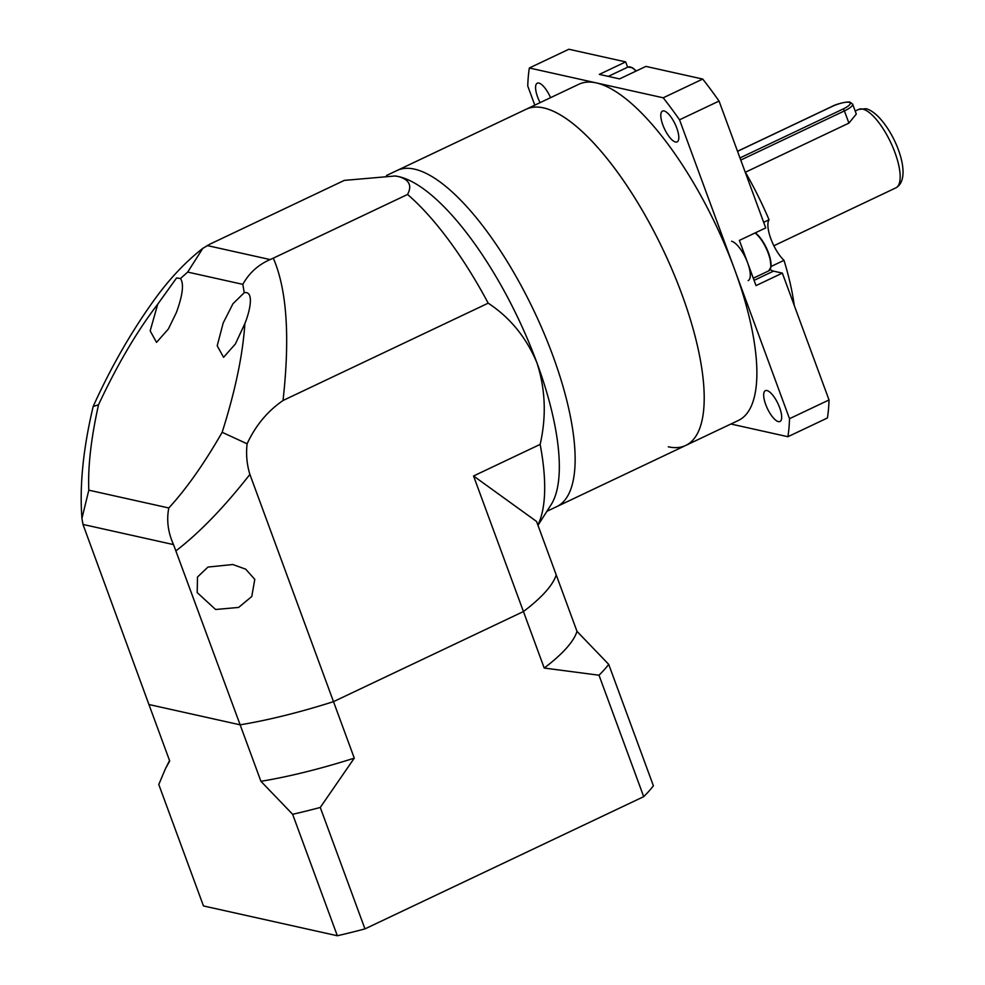 <?xml version="1.0" encoding="UTF-8"?>
<svg xmlns="http://www.w3.org/2000/svg" width="985" height="985" viewBox="0 0 985 985"><rect width="100%" height="100%" fill="white"/><g stroke="black" fill="none" stroke-linecap="round" stroke-linejoin="round"><path stroke-width="1.48" d="M394.923 175.958A186.066 63.459 64.6 0 1 395.12 175.983L344.307 180.39L210.051 244.083L202.799 248.368L187.692 272.082L180.501 278.509C184.096 283.84 182.718 295.192 176.377 312.553L168.349 329.039L156.529 342.374L150.163 330.886L157.735 304.193C137.05 331.108 117.313 364.635 98.525 404.761C91.051 438.448 87.813 466.915 88.81 490.173L81.94 518.393L82.986 524.439L148.932 704.521L240.143 724.825A217.082 52.414 -20.2 0 0 333.496 701.652L523.441 611.55A217.082 52.414 -20.2 0 0 556.217 574.883A217.082 52.414 159.8 0 1 523.441 611.55L544.212 668.039L599.015 675.217L643.697 796.656L364.955 928.892A248.097 59.913 159.8 0 1 337.326 935.75L203.464 905.941L158.782 784.503L165.566 768.46L169.715 761.011L148.932 704.521L240.143 724.825L260.926 781.314L292.644 814.299L337.326 935.75M88.81 490.173L168.804 507.977C186.387 488.856 204.178 463.627 222.154 432.292C235.28 390.897 242.852 354.662 244.871 323.585L235.39 343.962L223.57 357.309L217.205 345.809L223.189 322.981L232.965 303.712L244.243 292.705L242.827 284.357L187.692 272.082M254.795 579.365L251.766 596.504L238.629 607.437L215.604 609.493L197.185 592.588L197.505 577.013L207.958 567.064L232.817 564.516L245.708 569.182L254.795 579.365M395.12 175.983A186.066 63.459 64.6 0 1 398.74 176.611A186.066 63.459 64.6 0 1 536.985 362.96A186.066 63.459 64.6 0 1 551.083 504.751L537.982 525.325M534.793 105.149L527.751 86.003A248.097 84.611 64.6 0 1 529.351 67.99L596.282 82.9A186.066 63.459 64.6 0 0 578.885 84.242L526.199 109.224A186.066 63.459 64.6 0 1 681.854 294.244A186.066 63.459 64.6 0 1 685.708 445.454A186.066 63.459 -115.4 0 0 673.137 272.143A186.066 63.459 -115.4 0 0 543.609 107.882A186.066 63.459 -115.4 0 0 526.199 109.224L397.14 170.454A186.066 63.459 64.6 0 1 552.782 355.462A186.066 63.459 64.6 0 1 556.648 506.684A186.066 63.459 64.6 0 0 552.782 355.462A186.066 63.459 64.6 0 0 397.14 170.454L386.502 175.502M394.714 175.933L398.74 176.611C409.292 179.701 412.235 185.648 407.556 194.464L273.301 258.156C286.881 289.528 290.119 336.969 283.027 400.501L488.191 303.171C510.095 317.564 526.347 337.498 536.985 362.96C545.468 389.297 546.527 416.433 540.149 444.395A201.58 68.741 64.6 0 1 537.872 525.042M407.556 194.464A201.58 68.741 64.6 0 1 488.191 303.171M540.149 444.395L473.551 475.989L523.441 611.55L333.496 701.652A217.082 52.414 159.8 0 1 240.143 724.825L173.52 544.594L82.986 524.439M643.697 796.656A248.097 59.913 159.8 0 0 653.4 785.808L608.718 664.37L577.001 631.373L536.554 521.459L473.551 475.989M283.027 400.501C267.44 411.262 255.472 425.692 247.1 443.804C245.918 454.331 246.853 464.538 249.894 474.413L354.28 758.142A217.082 52.414 159.8 0 1 260.926 781.314M249.894 474.413C224.211 507.189 199.61 532.626 176.093 550.726M244.871 323.585C250.375 310.029 254.13 290.71 244.243 292.705M180.501 278.509L176.574 277.955L157.735 304.193M207.145 245.548L270.124 259.572L273.301 258.156M81.94 518.393C79.44 485.765 83.183 448.471 93.169 406.522L98.525 404.761M168.804 507.977C166.416 520.129 167.992 532.331 173.52 544.594M270.124 259.572C258.218 264.756 249.119 273.017 242.827 284.357M222.154 432.292L247.1 443.804M664.087 110.96A17.053 5.811 64.6 0 1 675.969 126.018A17.053 5.811 64.6 0 1 677.114 141.902A17.053 5.811 64.6 0 1 675.525 142.025A17.053 5.811 64.6 0 1 663.644 126.966A17.053 5.811 64.6 0 1 662.499 111.083A17.053 5.811 64.6 0 1 664.087 110.96M766.958 390.552A17.053 5.811 64.6 0 1 778.839 405.611A17.053 5.811 64.6 0 1 779.985 421.494A17.053 5.811 64.6 0 1 778.396 421.617A17.053 5.811 64.6 0 1 766.515 406.559A17.053 5.811 64.6 0 1 765.37 390.676A17.053 5.811 64.6 0 1 766.958 390.552M540.088 102.637A17.053 5.811 64.6 0 1 537.281 83.208A17.053 5.811 64.6 0 1 538.869 83.085A17.053 5.811 64.6 0 1 550.553 97.675M529.351 67.99L568.862 49.25L625.672 61.895L599.336 74.392L619.577 78.898L645.914 66.401L702.724 79.059A248.097 84.611 64.6 0 1 719.05 101.061L765.727 227.917L739.378 240.402L756.012 285.601L782.349 273.104L829.025 399.959A248.097 84.611 64.6 0 1 827.425 417.972L787.914 436.712L730.895 424.018M744.98 171.525A155.064 52.882 64.6 0 1 769.063 219.753L763.67 222.314M770.184 269.484A24.81 8.459 -115.4 0 0 773.496 271.134L782.349 273.104M771.058 266.479L783.998 260.335A155.064 52.882 64.6 0 1 794.267 305.498M625.672 61.895L627.63 67.214M783.998 260.335A24.81 8.459 64.6 0 1 770.861 238.789A24.81 8.459 64.6 0 1 769.063 219.753M663.213 97.798A248.097 84.611 64.6 0 1 679.539 119.801L734.527 269.25A186.066 63.459 64.6 0 0 596.282 82.9L663.213 97.798L702.724 79.059M679.539 119.801L719.05 101.061M668.298 446.796A186.066 63.459 -115.4 0 0 685.708 445.454L738.381 420.46A186.066 63.459 64.6 0 0 734.527 269.25L789.514 418.699L829.025 399.959M789.514 418.699A248.097 84.611 64.6 0 1 787.914 436.712M731.572 241.263A21.707 7.4 64.6 0 1 746.679 260.422A21.707 7.4 64.6 0 1 748.144 280.639M739.981 157.932L843.037 109.04A1.859 0.64 64.6 0 1 844.416 110.911A15.501 3.743 159.8 0 0 852.641 104.139L856.297 114.075L848.91 123.113L745.386 172.227M608.718 664.37A248.097 59.913 159.8 0 1 599.015 675.217M577.001 631.373A217.082 52.414 159.8 0 1 544.212 668.039M364.955 928.892L320.273 807.454A248.097 59.913 159.8 0 1 292.644 814.299M320.273 807.454L354.28 758.142M754.079 280.343L773.496 271.134M631.385 67.411A21.091 7.19 64.6 0 1 636.224 71.006M635.965 71.129A21.707 7.4 -115.4 0 0 627.962 67.054L632.456 67.743L636.285 70.969M755.199 232.903A21.091 7.19 64.6 0 1 767.18 249.648A21.091 7.19 64.6 0 1 770.578 268.031M755.323 232.842L761.577 239.54L766.453 247.949L769.851 256.937L771.009 266.935L768.694 270.9A21.707 7.4 -115.4 0 0 768.386 253.65A21.707 7.4 -115.4 0 0 755.052 232.977M858.637 109.421L866.123 108.695C888.285 114.74 916.493 176.561 895.857 187.864A43.414 14.812 -115.4 0 0 892.927 147.43A43.414 14.812 -115.4 0 0 862.7 109.101A43.414 14.812 -115.4 0 0 858.637 109.421L855.189 111.059M843.037 109.04A13.642 3.3 -20.2 0 0 849.058 102.305A13.642 3.3 -20.2 0 0 831.906 106.565L737.543 151.333M740.769 160.075L844.416 110.911L848.91 123.113M546.909 511.301L685.708 445.454M202.799 248.368C185.291 262.047 169.088 279.284 154.153 300.056C131.214 331.883 110.911 367.294 93.255 406.288M608.299 76.387L627.962 67.054M753.291 278.201L768.694 270.9M895.857 187.864L773.865 245.745M852.641 104.139L850.092 102.181C848.319 101.32 837.595 103.363 831.734 106.577L737.519 151.271M169.543 760.531L165.566 768.46"/></g></svg>
